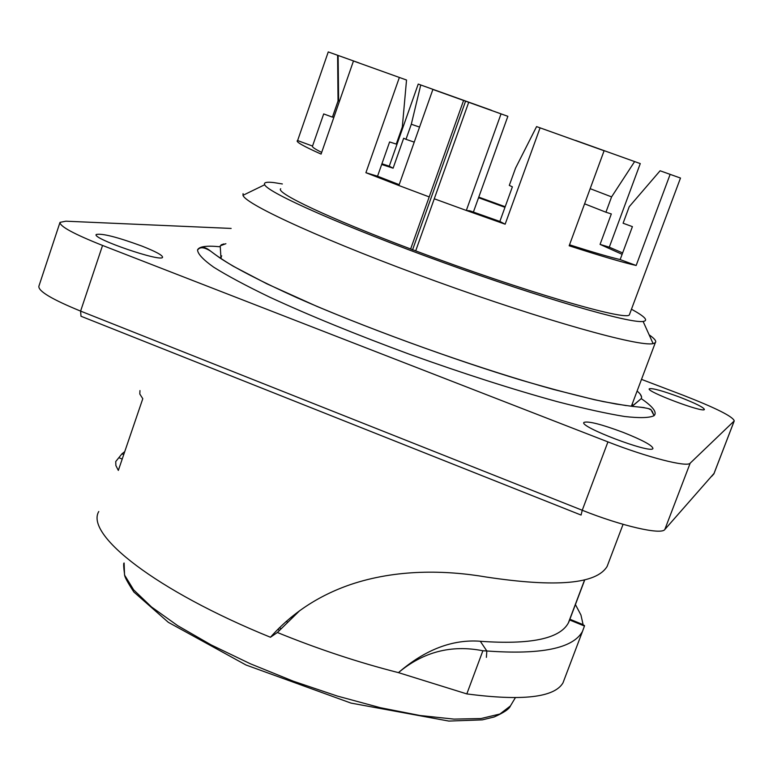 <?xml version="1.0" encoding="UTF-8"?>
<svg xmlns="http://www.w3.org/2000/svg" width="773" height="773" viewBox="0 0 773 773"><rect width="100%" height="100%" fill="white"/><g stroke="black" fill="none" stroke-linecap="round" stroke-linejoin="round"><path stroke-width="1.16" d="M632.15 406.366L641.252 398.617C653.04 406.743 657.321 412.424 654.093 415.671C649.513 417.932 639.706 418.212 624.661 416.502C606.65 413.574 584.079 408.598 556.947 401.564C512.373 389.292 463.162 373.504 409.323 354.198C355.851 334.467 309.287 315.442 269.622 297.122C245.998 285.72 227.339 275.739 213.657 267.168C203.048 259.593 197.685 253.844 197.559 249.901C199.086 246.481 206.555 245.437 219.947 246.771M231.137 228.431L65.879 221.194L60.014 222.353C59.627 226.296 73.812 233.997 102.558 245.447L607.936 441.895C647.494 457.403 687.187 467.52 690.173 463.182L734.244 420.918C733.2 416.695 716.146 408.125 683.061 395.206L641.503 379.379M679.863 397.196C695.787 403.419 703.971 407.535 704.396 409.516C703.285 413.072 645.291 391.196 649.32 388.771C652.412 387.998 662.587 390.809 679.863 397.196M623.222 432.397C642.885 440.252 652.779 445.644 652.934 448.572C650.779 454.031 578.146 426.387 584.001 422.377C588.34 420.937 601.413 424.271 623.222 432.397M141.797 246.036C155.721 251.534 162.649 255.283 162.572 257.274C161.789 262.54 91.803 238.567 96.19 234.509C101.862 233.156 117.061 236.992 141.797 246.036M486.391 657.369L486.826 650.982C541.226 654.915 573.112 648.383 582.484 631.415L584.465 626.033L569.614 619.956M575.421 604.563L580.938 614.999L583.19 625.009M486.816 651.011L482.883 650.75C451.355 644.566 423.208 651.861 398.443 672.636C358.469 662.461 318.109 649.088 277.372 632.498L270.444 637.261C291.894 613.153 318.457 595.635 350.15 584.688C396.249 569.005 445.403 570.039 486.333 577.045C556.241 587.577 596.505 584.03 607.124 566.425L608.805 561.99M569.005 621.56L584.775 579.808M486.826 650.982L480.313 641.281C530.297 644.837 559.613 638.788 568.271 623.125L568.909 621.821M482.883 650.75L466.815 693.912L398.453 672.636M398.443 672.626C425.198 649.61 452.485 639.155 480.323 641.252M299.779 610.583L277.391 632.488M139.961 390.578L139.816 394.046L142.792 398.704L118.337 470.419L115.882 465.559L115.728 461.568L121.941 453.838L124.753 451.606M98.78 511.504C84.895 534.607 155.817 590.659 270.444 637.252M466.815 693.912C522.335 701.169 554.386 697.488 562.976 682.897L564.58 678.665M277.71 629.406L279.44 630.111M286.126 621.453L287.17 621.907M280.889 628.488L279.314 627.802M290.928 617.366L291.508 617.753M540.076 127.854L604.1 150.764L536.588 126.598L540.076 127.854L505.146 224.199L466.322 210.459L469.936 210.845L499.86 221.436L512.393 186.824L509.301 185.394L515.562 168.108M515.562 168.099L536.588 126.598M670.143 174.369L680.491 178.051L660.103 170.775L670.143 174.369L636.16 265.487C622.999 262.52 600.669 255.96 569.17 245.775L604.1 150.764M569.527 244.809C592.437 252.104 609.317 257.023 620.159 259.583L632.411 226.634L623.096 223.233L629.222 206.71L660.103 170.775M622.11 254.327L600.061 244.394L611.317 213.947L605.926 212.217L611.588 196.883L590.166 188.67M640.266 163.596L575.585 140.415L640.266 163.596L609.298 247.176L622.632 252.926M611.588 196.883L634.623 161.576M605.926 212.217L584.591 203.821M419.555 127.091L411.304 124.24L405.98 139.324L403.67 138.251L393.099 168.195L381.678 164.475M420.744 84.982L491.522 110.317L418.232 84.073L420.744 84.982L411.304 124.24M414.231 142.126L405.98 139.324M337.608 55.279L359.145 62.951L328.254 51.926L337.608 55.279L338.043 100.983L332.429 117.119L323.694 113.931L312.524 146.087C311.683 146.822 314.737 148.928 321.674 152.416M339.521 101.07L338.043 100.983M333.965 117.052L332.429 117.119M406.53 80.025L353.464 60.999L406.53 80.025L402.318 126.956L396.269 144.087L389.611 141.952L377.543 176.215L399.187 184.641M504.972 207.319L478.555 197.714M280.686 188.757C275.227 192.709 329.288 218.344 410.647 248.974L429.208 196.912L398.878 185.52L432.88 89.465L501.039 113.882L466.322 210.459L434.271 198.787L415.69 250.867C520.548 290.406 627.85 321.819 629.406 314.727L629.724 313.867M473.385 212.082L507.861 116.308L432.88 89.465M507.861 116.308L501.039 113.882M499.86 221.436L505.146 224.199M620.159 259.583L636.16 265.487M600.061 244.394L609.298 247.176M478.767 197.134L505.184 206.739M381.93 163.76L389.263 166.176L418.232 84.073M389.263 166.176L393.099 168.195M312.543 146.068L297.615 140.56L328.254 51.926M353.464 60.999L321.085 154.098C303.886 146.406 295.953 141.952 297.286 140.734L297.615 140.56M398.878 185.52L365.9 172.708L377.543 176.215M365.9 172.708L399.37 77.455M429.208 196.912L463.587 100.461M468.709 102.297L434.271 198.787M415.69 250.867L410.647 248.974M412.54 249.911L465.578 101.176M631.464 309.219C644.827 316.524 648.711 320.602 643.117 321.452C629.879 323.655 541.815 298.185 443.818 262.723C345.773 227.301 267.989 192.854 264.695 184.747C263.525 182.447 266.579 181.723 273.874 182.592L282.348 183.955M243.07 193.656L242.993 195.308C245.408 204.555 329.298 242.693 436.426 281.44C543.516 320.254 639.368 347.106 653.108 343.618L655.301 342.719C656.683 341.251 654.625 338.622 649.146 334.835M632.034 404.53L631.328 406.269M220.856 258.569L221.242 257.245M221.716 255.882L220.189 258.114M637.097 391.09C640.788 394.027 642.17 396.53 641.252 398.617L632.382 406.009L632.469 403.371M583.161 624.671L569.885 619.241M118.839 457.674L122.211 459.065M123.738 454.572L121.941 453.838M59.898 222.692L38.872 286.252C38.167 291.15 52.081 299.431 80.605 311.104L582.243 510.257C621.492 526.007 661.35 535.119 664.809 529.524L690.173 463.182M102.558 245.447L80.605 311.104L81.001 316.244L581.074 515.06L582.243 510.257L607.936 441.895M664.809 529.524L714.088 473.356M711.769 476.274L713.846 473.926L734.195 420.966M124.115 563.024L124.54 575.025L133.642 589.857L151.527 606.989L177.703 625.666L211.174 644.924L250.346 663.775L293.199 681.158L337.357 696.067L380.374 707.71L419.942 715.498L453.954 719.112L480.951 718.552L499.909 714.02L510.402 705.971L515.359 697.7M652.103 411.081L654.093 415.671L651.224 410.212C651.523 408.83 645.3 407.564 632.546 406.405L615.946 404.018L594.563 399.738L553.062 389.321C486.555 370.798 397.332 340.043 317.133 306.475L266.907 283.836L233.127 266.163C223.494 260.346 216.015 255.351 210.7 251.186C201.212 245.128 198.738 248.732 197.559 249.901L198.883 248.693M641.648 397.138L640.363 394.414M223.938 243.92L221.136 244.857M220.218 245.843L220.865 256.607L220.218 245.843L225.9 243.698M639.368 407.091L644.257 407.622M648.479 408.617L650.325 409.545M569.778 619.521L584.514 625.55M584.62 579.847L568.281 623.106M734.244 420.918L713.904 473.859L711.972 476.052M623.077 524.326L607.24 566.116M582.523 631.328L562.976 682.897M124.124 563.005C123.39 562.812 123.574 566.889 124.656 575.247C124.743 577.093 127.796 582.678 133.835 591.992L168.34 622.333L246.017 665.012L350.981 703.092L448.852 721.074L482.284 719.866L494.121 716.986C503.832 712.667 509.262 708.996 510.402 705.971M338.613 100.925L338.12 55.453M332.506 117.061L338.101 100.944M629.406 314.727L680.491 178.051M264.695 184.747L242.993 195.308M643.117 321.452L653.108 343.618M631.415 406.163L655.301 342.719M626.294 405.632L603.075 401.564C580.156 396.53 552.85 389.389 521.176 380.132C454.476 360.054 361.561 326.254 297.46 297.943C260.81 281.353 234.934 267.999 219.812 257.863C207.27 248.945 209.251 249.447 204.169 247.437M203.212 247.321L200.932 247.64"/></g></svg>
